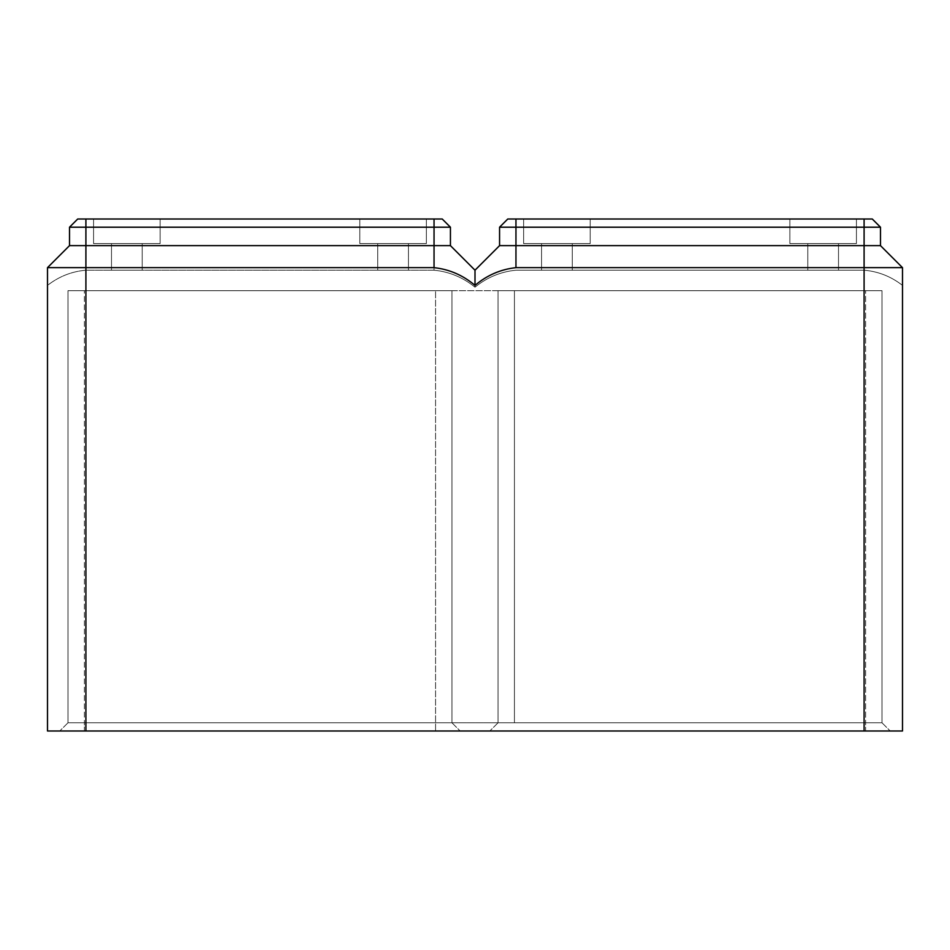 <?xml version="1.0" encoding="UTF-8"?>
<svg xmlns="http://www.w3.org/2000/svg" width="950" height="950" viewBox="0 0 950 950"><rect width="100%" height="100%" fill="white"/><g stroke="black" fill="none" stroke-linecap="round" stroke-linejoin="round"><path stroke-width="0.71" stroke-dasharray="4.75 3.56" d="M856.425 219.011L856.425 243.592L789.866 243.592L856.425 243.592L789.866 243.592L856.425 243.592L789.866 243.592L856.425 243.592L789.866 243.592L856.425 243.592L789.866 243.592L856.425 243.592L789.866 243.592L856.425 243.592L789.866 243.592L856.425 243.592L789.866 243.592L856.425 243.592L789.866 243.592L856.425 243.592L789.866 243.592L856.425 243.592L856.425 219.011L789.866 219.011L789.866 243.592L789.866 219.011L856.425 219.011L789.866 219.011L856.425 219.011L789.866 219.011L856.425 219.011L789.866 219.011L856.425 219.011L856.425 243.592L856.425 219.011L856.425 243.592L856.425 219.011L789.866 219.011L789.866 243.592L789.866 219.011L789.866 243.592L789.866 219.011L856.425 219.011L789.866 219.011L856.425 219.011L856.425 243.592L856.425 219.011L789.866 219.011L789.866 243.592L789.866 219.011L856.425 219.011L789.866 219.011L856.425 219.011L856.425 243.592L856.425 219.011L789.866 219.011L789.866 243.592L789.866 219.011L856.425 219.011M823.139 243.592L838.506 243.592L807.785 243.592L838.506 243.592L807.785 243.592L838.506 243.592L838.506 270.204L807.785 270.204L838.506 270.204L807.785 270.204L838.506 270.204L807.785 270.204L838.506 270.204L807.785 270.204L838.506 270.204L807.785 270.204L838.506 270.204L807.785 270.204L838.506 270.204L823.139 270.204L838.506 270.204L838.506 243.592L807.785 243.592L807.785 270.204L823.139 270.204L807.785 270.204L807.785 243.592L838.506 243.592L838.506 270.204L838.506 243.592L807.785 243.592L838.506 243.592L807.785 243.592L807.785 270.204L807.785 243.592L838.506 243.592L807.785 243.592L838.506 243.592L838.506 270.204L838.506 243.592L807.785 243.592L838.506 243.592L807.785 243.592L838.506 243.592L807.785 243.592L807.785 270.204L807.785 243.592L823.139 243.592M523.64 219.011L523.64 243.592L590.199 243.592L523.64 243.592L590.199 243.592L523.64 243.592L590.199 243.592L523.64 243.592L590.199 243.592L523.64 243.592L590.199 243.592L523.64 243.592L590.199 243.592L523.64 243.592L590.199 243.592L523.64 243.592L590.199 243.592L523.64 243.592L590.199 243.592L523.64 243.592L590.199 243.592L523.64 243.592L523.64 219.011L590.199 219.011L590.199 243.592L590.199 219.011L523.64 219.011L590.199 219.011L523.64 219.011L590.199 219.011L523.64 219.011L590.199 219.011L523.64 219.011L523.64 243.592L523.64 219.011L590.199 219.011L590.199 243.592L590.199 219.011L523.64 219.011L590.199 219.011L523.64 219.011L523.64 243.592L523.64 219.011L590.199 219.011L590.199 243.592L590.199 219.011L523.64 219.011L590.199 219.011L523.64 219.011L523.64 243.592L523.64 219.011L590.199 219.011L590.199 243.592L590.199 219.011L523.64 219.011L590.199 219.011L523.64 219.011L523.64 243.592L523.64 219.011M572.28 243.592L541.559 243.592L572.28 243.592L541.559 243.592L572.28 243.592L572.28 270.204L541.559 270.204L572.28 270.204L541.559 270.204L572.28 270.204L541.559 270.204L572.28 270.204L541.559 270.204L572.28 270.204L541.559 270.204L572.28 270.204L541.559 270.204L572.28 270.204L541.559 270.204L572.28 270.204L541.559 270.204L572.28 270.204L541.559 270.204L572.28 270.204L572.28 243.592L541.559 243.592L541.559 270.204L541.559 243.592L572.28 243.592L541.559 243.592L572.28 243.592L541.559 243.592L572.28 243.592L541.559 243.592L572.28 243.592L572.28 270.204L572.28 243.592L541.559 243.592L541.559 270.204L541.559 243.592L572.28 243.592L541.559 243.592L572.28 243.592L541.559 243.592L572.28 243.592L541.559 243.592L572.28 243.592L572.28 270.204L572.28 243.592M85.904 730.989L85.904 267.651L47.5 267.651L47.5 285.392C58.912 276.498 71.713 271.439 85.904 270.204L434.043 270.204C449.267 271.7 462.911 277.353 475 287.173C462.911 277.353 449.267 271.7 434.043 270.204C449.267 271.7 462.911 277.353 475 287.173L475 270.204L475 287.173C487.089 277.353 500.733 271.7 515.957 270.204L864.096 270.204L515.957 270.204C500.733 271.7 487.089 277.353 475 287.173C487.089 277.353 500.733 271.7 515.957 270.204L864.096 270.204C878.287 271.439 891.088 276.498 902.5 285.392L902.5 730.989L47.5 730.989L47.5 285.392C58.912 276.498 71.713 271.439 85.904 270.204L434.043 270.204C449.267 271.7 462.911 277.353 475 287.173L475 270.204L475 287.173C487.089 277.353 500.733 271.7 515.957 270.204L864.096 270.204C878.287 271.439 891.088 276.498 902.5 285.392L902.5 267.651L880.484 245.634L499.569 245.634L499.569 227.204L507.763 219.011L872.29 219.011L507.763 219.011L872.29 219.011L507.763 219.011L499.569 227.204L515.957 227.204L499.569 227.204L507.763 219.011L499.569 227.204L507.763 219.011L499.569 227.204L864.096 227.204L499.569 227.204L507.763 219.011L872.29 219.011L515.957 219.011L872.29 219.011L864.096 219.011L872.29 219.011L880.484 227.204L864.096 227.204L880.484 227.204L872.29 219.011L880.484 227.204L515.957 227.204L880.484 227.204L872.29 219.011L880.484 227.204L499.569 227.204L880.484 227.204L872.29 219.011L880.484 227.204L499.569 227.204L507.763 219.011L499.569 227.204L880.484 227.204L872.29 219.011L880.484 227.204L499.569 227.204L499.569 245.634L864.096 245.634L499.569 245.634L499.569 227.204L499.569 245.634L880.484 245.634L880.484 227.204L880.484 245.634L499.569 245.634L499.569 227.204L499.569 245.634L880.484 245.634L880.484 227.204L880.484 245.634L499.569 245.634L499.569 227.204L499.569 245.634L880.484 245.634L880.484 227.204L880.484 245.634L499.569 245.634L499.569 227.204M499.569 245.634L475 270.204L499.569 245.634L475 270.204L499.569 245.634L475 270.204L499.569 245.634L475 270.204L499.569 245.634L475 270.204L450.431 245.634L450.431 227.204L442.237 219.011L77.71 219.011L442.237 219.011L77.71 219.011L442.237 219.011L77.71 219.011L442.237 219.011L77.71 219.011L69.516 227.204L77.71 219.011L69.516 227.204L85.904 227.204L69.516 227.204L77.71 219.011L69.516 227.204L434.043 227.204L69.516 227.204L77.71 219.011L69.516 227.204L85.904 227.204L69.516 227.204L77.71 219.011L69.516 227.204L450.431 227.204L442.237 219.011L450.431 227.204L442.237 219.011L450.431 227.204L69.516 227.204L69.516 245.634L69.516 227.204L69.516 245.634L85.904 245.634L69.516 245.634L69.516 227.204L69.516 245.634L85.904 245.634L69.516 245.634L69.516 227.204L69.516 245.634L85.904 245.634L69.516 245.634L69.516 227.204L69.516 245.634L85.904 245.634L69.516 245.634L47.5 267.651L69.516 245.634L47.5 267.651L47.5 285.392C58.912 276.498 71.713 271.439 85.904 270.204L434.043 270.204L434.043 245.634L450.431 245.634L85.904 245.634L450.431 245.634L450.431 227.204L442.237 219.011L450.431 227.204L434.043 227.204L450.431 227.204L442.237 219.011L450.431 227.204L69.516 227.204M865.64 722.796L67.984 722.796L67.984 290.688L865.64 290.688L67.984 290.688L451.963 290.688L67.984 290.688L451.963 290.688L67.984 290.688L451.963 290.688L67.984 290.688L67.984 722.796L882.016 722.796L882.016 290.688L498.037 290.688L882.016 290.688L498.037 290.688L882.016 290.688L882.016 722.796L865.64 722.796L882.016 722.796L882.016 290.688L882.016 722.796L498.037 722.796L498.037 290.688L865.64 290.688L498.037 290.688L498.037 722.796L882.016 722.796L882.016 290.688L882.016 722.796L498.037 722.796L498.037 290.688L498.037 722.796L882.016 722.796L882.016 290.688L882.016 722.796L498.037 722.796L498.037 290.688L498.037 722.796L882.016 722.796L882.016 290.688L882.016 722.796L498.037 722.796L498.037 290.688L498.037 722.796L865.64 722.796L865.64 290.688L865.64 730.989L890.209 730.989L84.36 730.989L890.209 730.989L865.64 730.989L865.64 722.796M84.36 730.989L460.156 730.989L59.791 730.989L460.156 730.989L59.791 730.989L460.156 730.989L84.36 730.989L84.36 722.796L67.984 722.796L67.984 290.688L67.984 722.796L451.963 722.796L451.963 290.688L451.963 722.796L67.984 722.796L67.984 290.688L67.984 722.796L451.963 722.796L451.963 290.688L451.963 722.796L67.984 722.796L67.984 290.688L67.984 722.796L451.963 722.796L451.963 290.688L451.963 722.796L67.984 722.796L67.984 290.688L67.984 722.796L451.963 722.796L451.963 290.688L451.963 722.796L84.36 722.796L84.36 290.688L84.36 730.989M435.575 730.989L460.156 730.989L435.575 730.989L435.575 290.688L435.575 730.989M93.575 219.011L93.575 243.592L160.134 243.592L93.575 243.592L160.134 243.592L93.575 243.592L160.134 243.592L93.575 243.592L160.134 243.592L93.575 243.592L160.134 243.592L93.575 243.592L160.134 243.592L93.575 243.592L160.134 243.592L93.575 243.592L160.134 243.592L93.575 243.592L160.134 243.592L93.575 243.592L160.134 243.592L93.575 243.592L93.575 219.011L160.134 219.011L160.134 243.592L160.134 219.011L93.575 219.011L160.134 219.011L93.575 219.011L93.575 243.592L93.575 219.011L160.134 219.011L93.575 219.011L160.134 219.011L160.134 243.592L160.134 219.011L93.575 219.011L93.575 243.592L93.575 219.011L160.134 219.011L93.575 219.011L160.134 219.011L160.134 243.592L160.134 219.011L93.575 219.011L93.575 243.592L93.575 219.011L160.134 219.011L93.575 219.011L160.134 219.011L160.134 243.592L160.134 219.011L93.575 219.011L160.134 219.011L93.575 219.011L160.134 219.011L93.575 219.011L93.575 243.592L93.575 219.011M880.484 245.634L902.5 267.651L880.484 245.634L864.096 245.634L880.484 245.634L902.5 267.651L880.484 245.634L902.5 267.651L880.484 245.634L902.5 267.651L880.484 245.634L880.484 227.204M359.801 219.011L426.36 219.011L359.801 219.011L426.36 219.011L359.801 219.011L359.801 243.592L426.36 243.592L359.801 243.592L426.36 243.592L359.801 243.592L426.36 243.592L359.801 243.592L426.36 243.592L359.801 243.592L426.36 243.592L359.801 243.592L426.36 243.592L359.801 243.592L426.36 243.592L359.801 243.592L426.36 243.592L359.801 243.592L426.36 243.592L359.801 243.592L426.36 243.592L359.801 243.592L359.801 219.011L426.36 219.011L426.36 243.592L426.36 219.011L359.801 219.011L426.36 219.011L359.801 219.011L359.801 243.592L359.801 219.011L426.36 219.011L426.36 243.592L426.36 219.011L359.801 219.011L426.36 219.011L359.801 219.011L359.801 243.592L359.801 219.011L426.36 219.011L426.36 243.592L426.36 219.011L359.801 219.011L426.36 219.011L359.801 219.011L359.801 243.592L359.801 219.011L426.36 219.011L426.36 243.592L426.36 219.011L359.801 219.011L426.36 219.011L359.801 219.011L359.801 243.592L359.801 219.011M393.086 243.592L377.72 243.592L408.441 243.592L377.72 243.592L408.441 243.592L408.441 270.204L377.72 270.204L408.441 270.204L377.72 270.204L408.441 270.204L377.72 270.204L408.441 270.204L377.72 270.204L408.441 270.204L377.72 270.204L408.441 270.204L377.72 270.204L408.441 270.204L408.441 243.592L377.72 243.592L377.72 270.204L377.72 243.592L408.441 243.592L377.72 243.592L408.441 243.592L377.72 243.592L408.441 243.592L408.441 270.204L408.441 243.592L377.72 243.592L377.72 270.204L377.72 243.592L393.086 243.592M475 270.204L450.431 245.634L434.043 245.634L450.431 245.634L475 270.204L450.431 245.634L475 270.204L450.431 245.634L434.043 245.634L450.431 245.634L475 270.204L450.431 245.634L475 270.204L475 285.392C486.994 275.239 500.65 269.325 515.957 267.651L864.096 267.651L864.096 245.634L864.096 270.204C878.287 271.439 891.088 276.498 902.5 285.392C891.088 276.498 878.287 271.439 864.096 270.204L864.096 219.011M126.861 243.592L111.494 243.592L142.215 243.592L111.494 243.592L142.215 243.592L111.494 243.592L111.494 270.204L142.215 270.204L111.494 270.204L142.215 270.204L111.494 270.204L142.215 270.204L111.494 270.204L142.215 270.204L111.494 270.204L142.215 270.204L111.494 270.204L126.861 270.204L111.494 270.204L111.494 243.592L142.215 243.592L142.215 270.204L126.861 270.204L142.215 270.204L142.215 243.592L111.494 243.592L142.215 243.592L111.494 243.592L142.215 243.592L111.494 243.592L142.215 243.592L111.494 243.592L111.494 270.204L111.494 243.592L142.215 243.592L142.215 270.204L142.215 243.592L111.494 243.592L142.215 243.592L111.494 243.592L142.215 243.592L111.494 243.592L111.494 270.204L111.494 243.592L142.215 243.592L142.215 270.204L142.215 243.592L126.861 243.592M85.904 219.011L85.904 270.204L85.904 245.634L85.904 270.204L85.904 245.634L85.904 270.204L85.904 245.634L85.904 270.204L85.904 245.634L85.904 267.651L434.043 267.651L434.043 245.634L69.516 245.634L47.5 267.651L47.5 285.392C58.912 276.498 71.713 271.439 85.904 270.204L434.043 270.204L434.043 219.011M475 285.392C463.006 275.239 449.35 269.325 434.043 267.651M902.5 267.651L864.096 267.651L864.096 730.989M590.199 219.011L590.199 243.592L590.199 219.011M541.559 243.592L541.559 270.204L541.559 243.592M450.431 245.634L450.431 227.204L450.431 245.634L450.431 227.204L450.431 245.634L450.431 227.204L450.431 245.634L434.043 245.634L434.043 227.204L434.043 245.634L434.043 227.204L434.043 245.634L434.043 227.204L434.043 245.634L434.043 227.204L434.043 245.634L450.431 245.634L450.431 227.204M47.5 267.651L47.5 285.392L47.5 267.651L47.5 285.392L47.5 267.651L69.516 245.634M426.36 219.011L426.36 243.592L426.36 219.011M377.72 243.592L408.441 243.592L377.72 243.592L377.72 270.204L377.72 243.592M408.441 243.592L408.441 270.204L408.441 243.592M160.134 219.011L160.134 243.592L160.134 219.011M67.984 722.796L59.791 730.989L67.984 722.796M451.963 722.796L460.156 730.989L451.963 722.796M498.037 722.796L489.844 730.989L498.037 722.796M882.016 722.796L890.209 730.989L882.016 722.796M515.957 267.651L515.957 219.011M864.096 245.634L864.096 227.204L864.096 245.634M515.957 245.634L515.957 227.204L515.957 245.634M514.425 722.796L514.425 290.688L514.425 722.796M434.043 270.204L434.043 245.634L434.043 270.204M838.506 243.592L838.506 270.204L838.506 243.592M111.494 243.592L111.494 270.204L111.494 243.592M142.215 243.592L142.215 270.204L142.215 243.592M807.785 243.592L807.785 270.204L807.785 243.592"/><path stroke-width="1.43" d="M902.5 267.651L902.5 730.989L864.096 730.989L864.096 267.651L902.5 267.651L880.484 245.634L880.484 227.204L872.29 219.011L507.763 219.011L499.569 227.204L880.484 227.204M864.096 219.011L864.096 267.651L515.957 267.651C500.65 269.325 486.994 275.239 475 285.392L475 270.204L499.569 245.634L880.484 245.634M499.569 245.634L499.569 227.204M864.096 730.989L85.904 730.989L85.904 245.634L450.431 245.634L450.431 227.204L442.237 219.011L77.71 219.011L69.516 227.204L450.431 227.204M69.516 227.204L69.516 245.634L47.5 267.651L47.5 730.989L85.904 730.989M47.5 267.651L434.043 267.651C449.35 269.325 463.006 275.239 475 285.392M475 270.204L450.431 245.634M69.516 245.634L85.904 245.634L85.904 219.011M515.957 267.651L515.957 219.011M434.043 267.651L434.043 219.011"/></g></svg>
